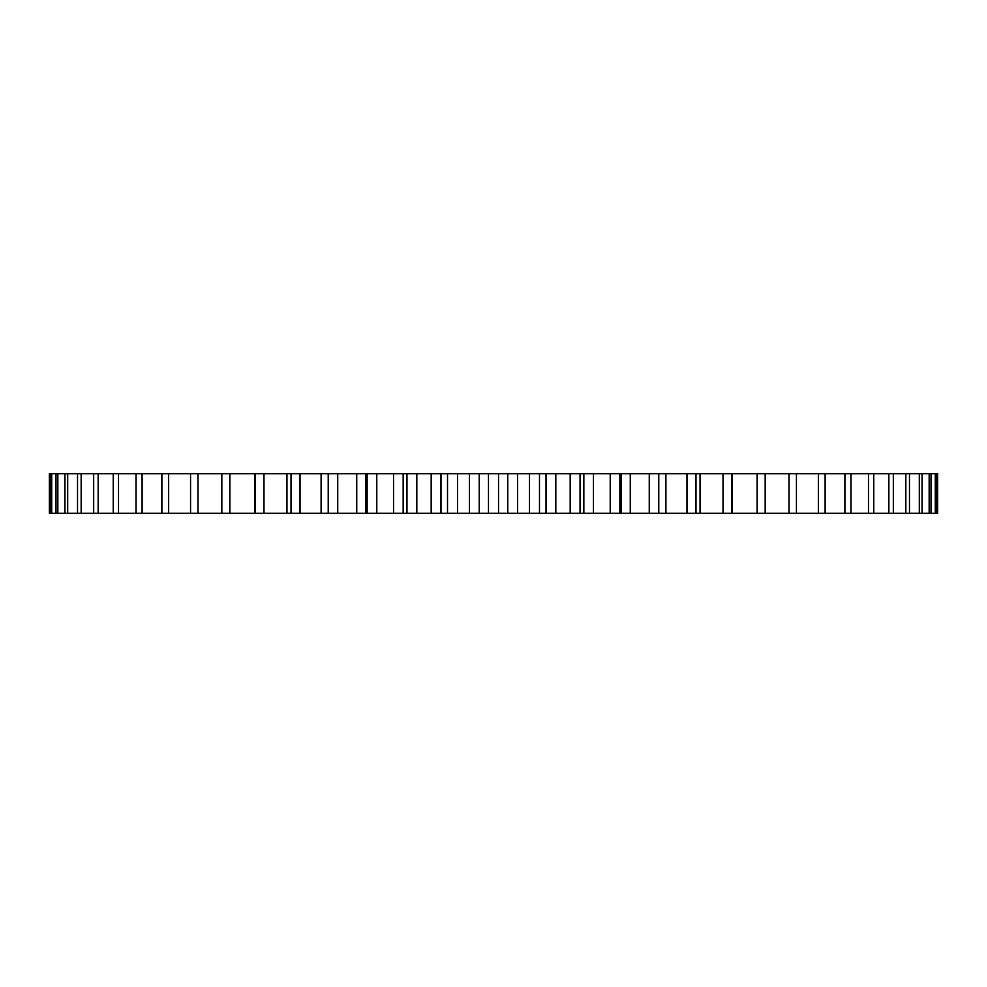 <?xml version="1.0" encoding="UTF-8"?>
<svg xmlns="http://www.w3.org/2000/svg" width="987" height="987" viewBox="0 0 987 987"><rect width="100%" height="100%" fill="white"/><g stroke="black" fill="none" stroke-linecap="round" stroke-linejoin="round"><path stroke-width="1.48" d="M658.773 513.326L658.773 473.674L937.65 473.674L937.65 513.326L49.35 513.326L49.35 473.674L50.781 473.674L50.781 513.326M658.773 473.674L50.781 473.674M936.219 473.674L936.219 513.326M935.294 473.674L935.294 513.326M931.012 473.674L931.012 513.326M929.162 473.674L929.162 513.326M922.068 473.674L922.068 513.326M919.316 473.674L919.316 513.326M909.471 473.674L909.471 513.326M905.844 473.674L905.844 513.326M893.321 473.674L893.321 513.326M888.843 473.674L888.843 513.326M873.766 473.674L873.766 513.326M868.474 473.674L868.474 513.326M850.967 473.674L850.967 513.326M844.909 473.674L844.909 513.326M825.12 473.674L825.12 513.326M818.346 473.674L818.346 513.326M796.435 473.674L796.435 513.326M789.008 473.674L789.008 513.326M765.172 473.674L765.172 513.326M757.152 473.674L757.152 513.326M732.44 473.674L732.44 513.326M731.589 473.674L731.589 513.326M723.039 473.674L723.039 513.326M700.054 473.674L700.054 513.326M695.971 473.674L695.971 513.326M686.977 473.674L686.977 513.326M665.892 473.674L665.892 513.326M658.625 473.674L658.625 513.326M649.261 473.674L649.261 513.326M630.261 473.674L630.261 513.326M619.885 473.674L619.885 513.326M610.213 473.674L610.213 513.326M593.458 473.674L593.458 513.326M583.835 473.674L583.835 513.326M580.048 473.674L580.048 513.326M570.178 473.674L570.178 513.326M555.817 473.674L555.817 513.326M546.021 473.674L546.021 513.326M539.482 473.674L539.482 513.326M529.476 473.674L529.476 513.326M517.632 473.674L517.632 513.326M507.762 473.674L507.762 513.326M498.521 473.674L498.521 513.326M488.479 473.674L488.479 513.326M479.238 473.674L479.238 513.326M469.368 473.674L469.368 513.326M457.524 473.674L457.524 513.326M447.518 473.674L447.518 513.326M440.979 473.674L440.979 513.326M431.183 473.674L431.183 513.326M416.822 473.674L416.822 513.326M406.952 473.674L406.952 513.326M403.165 473.674L403.165 513.326M393.542 473.674L393.542 513.326M376.787 473.674L376.787 513.326M367.115 473.674L367.115 513.326M356.739 473.674L356.739 513.326M337.739 473.674L337.739 513.326M328.375 473.674L328.375 513.326M321.108 473.674L321.108 513.326M300.023 473.674L300.023 513.326M291.029 473.674L291.029 513.326M286.946 473.674L286.946 513.326M263.961 473.674L263.961 513.326M255.411 473.674L255.411 513.326M254.56 473.674L254.56 513.326M229.848 473.674L229.848 513.326M221.828 473.674L221.828 513.326M197.992 473.674L197.992 513.326M190.565 473.674L190.565 513.326M168.654 473.674L168.654 513.326M161.88 473.674L161.88 513.326M142.091 473.674L142.091 513.326M136.033 473.674L136.033 513.326M118.526 473.674L118.526 513.326M113.234 473.674L113.234 513.326M98.157 473.674L98.157 513.326M93.679 473.674L93.679 513.326M81.156 473.674L81.156 513.326M77.529 473.674L77.529 513.326M67.684 473.674L67.684 513.326M64.932 473.674L64.932 513.326M57.838 473.674L57.838 513.326M55.988 473.674L55.988 513.326M51.706 473.674L51.706 513.326M621.304 513.326L621.304 473.674M365.696 513.326L365.696 473.674M328.227 513.326L328.227 473.674"/></g></svg>
